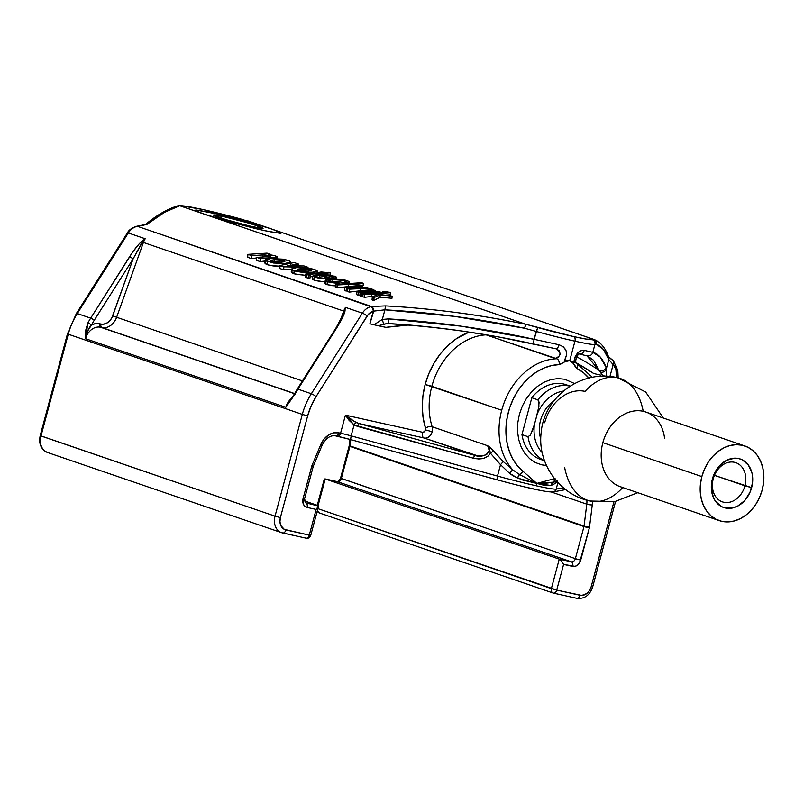 <?xml version="1.0" encoding="UTF-8"?>
<svg xmlns="http://www.w3.org/2000/svg" width="804" height="804" viewBox="0 0 804 804"><rect width="100%" height="100%" fill="white"/><g stroke="black" fill="none" stroke-linecap="round" stroke-linejoin="round"><path stroke-width="1.21" d="M503.234 461.546L512.701 469.817A63.627 49.727 -71.1 0 1 501.716 410.241L431.848 386.302A63.627 49.727 108.9 0 0 432.15 426.733L487.646 445.738L490.561 447.707L503.234 461.546L500.53 464.692L497.485 476.058A54.25 2.955 15 0 0 536.208 485.787L536.841 483.415L522.59 479.998L513.304 476.018L509.445 473.234L500.53 464.692L490.42 453.235L489.556 449.255L487.646 445.738C493.706 451.345 483.274 458.994 474.591 455.305L358.715 423.487L355.74 422.401L345.418 415.145L354.061 424.954L355.74 422.401L354.061 424.954L357.579 426.411L358.715 423.487L357.579 426.411L473.455 458.23L474.591 455.305L473.455 458.23C481.526 459.938 487.174 458.27 490.42 453.235L487.646 445.738L493.475 450.783L490.42 453.235L493.475 450.783L503.234 461.546L512.701 469.817L509.445 473.234L500.53 464.692L503.234 461.546M576.971 354.845L578.93 353.871A4.935 4.1 103.4 0 0 579.202 353.951L586.95 355.85A4.935 4.904 -76.7 0 0 592.809 352.343L584.237 350.353A4.935 4.1 103.4 0 1 579.463 354.001A4.935 4.1 -76.6 0 0 584.237 350.353C578.599 350.283 575.242 354.142 574.156 361.951L576.418 363.167A4.935 3.055 117.1 0 1 577.061 368.544A58.692 45.868 -71.1 0 1 588.92 378.081M576.659 363.318A63.627 49.727 -71.1 0 0 576.156 363.056L569.724 360.684L564.73 359.85C568.348 352.614 566.418 347.569 558.921 344.725L534.127 339.308L536.238 331.449A54.25 2.955 15 0 0 574.95 341.177A3.95 2.452 -77.5 0 0 573.644 336.574A50.31 2.734 -165 0 1 537.745 327.55L534.127 339.308L558.921 344.725L563.152 346.665L565.936 350.323L566.539 352.654L566.539 355.147L564.73 359.85L569.724 360.684L574.95 341.177A54.25 2.955 -165 0 1 536.238 331.449L537.745 327.55L525.977 324.324L524.53 328.233L536.238 331.449L524.53 328.233L454.712 316.394L384.905 309.821L382.322 319.459L373.95 324.766L378.382 325.771L384.041 324.123A4.935 0.623 -103.8 0 1 382.322 319.459A4.935 0.623 76.2 0 0 384.041 324.123L385.588 323.841M555.031 479.325A4.935 2.774 77.2 0 1 553.695 482.139L555.443 481.757M485.807 334.735L486.088 334.856A63.627 49.727 108.9 0 0 431.848 386.302A63.627 49.727 108.9 0 0 432.15 426.733A7.889 6.171 -71.1 0 1 432.19 431.738L425.507 429.909L424.301 431.778L422.482 432.261A4.935 3.065 -77.5 0 0 424.11 438.009A4.935 3.065 102.5 0 1 422.482 432.261A2.955 2.311 108.9 0 0 425.507 429.909L432.19 431.738A7.889 6.171 -71.1 0 1 424.11 438.009L358.715 423.487L352.092 420.301L347.449 416.854M556.368 348.866L533.675 344.011C485.877 333.449 437.557 326.675 388.734 323.71A4.935 0.603 -86.6 0 1 388.422 318.897L461.305 326.193L534.127 339.308A4.935 0.573 102.4 0 0 533.665 344.011A4.935 0.573 -77.6 0 1 534.127 339.308C485.606 328.625 437.034 321.821 388.422 318.897A4.935 0.603 93.4 0 0 388.724 323.7A4.935 0.603 -86.6 0 0 388.885 323.58C411.145 324.866 435.296 327.308 461.335 330.906L497.596 336.745L556.147 348.815A4.935 1.739 -78 0 0 556.288 348.856A4.935 1.739 -78 0 0 558.921 344.725A4.935 1.739 102 0 1 556.288 348.856A4.935 1.739 102 0 1 556.147 348.815L559.222 350.665L560.107 354.112L558.398 357.348L554.981 358.463L486.088 334.856A63.627 49.727 108.9 0 0 431.848 386.302L425.165 384.473A68.561 53.577 -71.1 0 1 469.084 332.092L455.858 339.057L447.647 345.79L440.27 353.941L433.959 363.287L428.874 373.558L425.165 384.473L501.716 410.241A63.627 49.727 -71.1 0 1 556.82 358.755L486.088 334.856A4.884 3.819 108.9 0 0 486.38 334.836M349.931 446.401L349.137 446.049L349.931 446.401A2.955 2.311 108.9 0 0 350.021 445.898A3.95 0.633 -172.9 0 1 349.258 445.406A3.95 0.633 7.1 0 0 350.021 445.898L350.805 439.647L350.021 445.898L584.066 526.077L586.789 504.158L551.454 492.048L586.789 504.158L584.066 526.077A2.955 2.311 -71.1 0 1 583.975 526.58L349.931 446.401A2.955 2.311 108.9 0 0 350.021 445.898L584.066 526.077A2.955 2.311 -71.1 0 1 583.975 526.58L349.931 446.401L341.328 478.501L349.931 446.401M336.956 481.556A3.95 2.452 -77.5 0 1 337.127 481.586A3.95 2.452 102.5 0 1 337.288 481.636A3.95 2.452 -77.5 0 0 337.127 481.586C337.539 482.49 338.675 481.345 340.534 478.149L575.373 558.679L583.975 526.58L575.373 558.679A3.95 3.085 -71.1 0 1 571.332 561.815L337.288 481.636A3.95 3.085 108.9 0 0 341.328 478.501L575.373 558.679A3.95 3.085 -71.1 0 1 571.332 561.815L337.288 481.636A3.95 3.085 108.9 0 0 341.328 478.501L340.534 478.149L349.137 446.049L350.001 439.426M586.83 500.168A14.794 11.568 -71.1 0 1 586.789 504.158A3.95 0.633 7.1 0 0 592.267 504.952L592.437 501.475A18.743 14.643 108.9 0 1 592.267 504.952A3.95 0.633 -172.9 0 1 586.789 504.158A14.794 11.568 -71.1 0 0 586.83 500.168M325.218 478.953L337.288 481.636L324.484 478.983L325.218 478.953L318.072 505.605L325.218 478.953L559.262 559.132L551.363 588.629L556.71 590.096L563.594 564.408L575.111 566.358L577.503 565.142L579.473 562.961L589.322 528.047A6.904 5.397 108.9 0 0 589.543 526.881L592.267 504.952L589.543 526.881A3.95 0.633 -172.9 0 1 584.066 526.077A3.95 0.633 7.1 0 0 589.543 526.881A6.904 5.397 108.9 0 1 589.322 528.047L583.975 526.58L589.322 528.047L580.719 560.147L575.373 558.679L580.719 560.147A7.889 6.171 108.9 0 1 572.639 566.418A3.95 2.452 -77.5 0 0 571.332 561.815L559.262 559.132L325.218 478.953L324.153 479.697M345.479 307.44L344.223 313.681L336.806 327.791A2.955 0.543 -147.7 0 0 336.122 327.751A2.955 0.543 32.3 0 1 336.806 327.791C341.549 320.163 344.303 314.454 345.077 310.676A2.955 1.708 -171.4 0 0 344.202 311.238L343.167 314.444M432.15 426.733A4.935 2.111 -17.5 0 0 425.497 428.029A68.561 53.577 -71.1 0 1 425.165 384.473L422.944 395.648L422.261 406.844L423.115 417.738L425.497 428.029A4.935 2.111 162.5 0 1 432.15 426.733L487.646 445.738L489.214 450.381L486.943 454.19L484.531 455.406L478.109 455.989L424.11 438.009L358.715 423.487L474.591 455.305L424.11 438.009A7.889 6.171 108.9 0 0 432.19 431.738A7.889 6.171 108.9 0 0 432.15 426.733M425.507 429.909A2.955 2.311 108.9 0 0 425.497 428.029L425.507 429.909M600.819 375.156L593.744 373.528A477.707 373.337 108.9 0 0 576.096 362.684M594.025 339.469L596.116 341.318L596.417 344.202L594.91 344.484L596.417 344.202L593.905 339.429L592.156 339.64A3.95 3.919 79.5 0 1 594.91 344.484A3.95 3.919 -100.5 0 0 592.156 339.64A50.31 2.734 -165 0 1 573.644 336.574A3.95 2.452 102.5 0 1 574.95 341.177A54.25 2.955 15 0 0 594.91 344.484L592.809 352.343L594.91 344.484A54.25 2.955 -165 0 1 574.95 341.177L569.724 360.684L565.021 361.669A4.935 2.734 -104.3 0 0 564.73 359.85L565.021 361.669L569.724 360.684L574.156 361.951A4.935 2.945 130.4 0 1 573.403 363.539L575.011 357.026L577.674 352.926L581.091 350.644L584.237 350.353L592.809 352.343L600.246 357.056L606.055 367.237A4.935 4.844 158.9 0 1 599.04 370.262A482.641 377.187 108.9 0 0 576.739 356.815A482.641 377.187 -71.1 0 1 599.04 370.262L602.578 375.488M589.453 378.714L583.704 372.915L575.845 367.669L573.403 363.539L569.724 360.684L573.403 363.539L577.061 368.544A4.935 3.055 -62.9 0 0 576.428 363.167L592.417 377.327M606.628 376.443L606.216 369.187A4.935 4.412 -177.8 0 1 600.578 372.222L602.648 375.589L606.628 376.443L606.055 367.237L606.216 369.187L608.799 359.549A3.95 3.869 -20.4 0 0 608.708 357.127A3.95 3.869 159.6 0 1 608.799 359.549L603.352 349.408L596.417 344.202C601.533 346.032 605.663 351.147 608.799 359.549L613.15 364.534L609.924 376.553L613.15 364.534A3.95 2.352 -49.8 0 0 613.392 360.745A3.95 2.352 -49.8 0 0 613.03 360.514M335.861 435.919L337.228 436.23A3.95 2.452 -77.5 0 0 337.389 436.27A3.95 2.452 -77.5 0 0 340.574 433.215L345.418 415.145L349.047 420.321L354.061 424.954L351.137 435.868L497.485 476.058L500.53 464.692L490.42 453.235L487.837 456.31L483.787 458.31L478.782 458.983L473.455 458.23L354.061 424.954L351.137 435.868A14.794 0.804 15 0 0 340.574 433.215L338.876 432.843A18.743 14.643 108.9 0 0 320.756 444.642L312.093 465.245A6.904 5.397 108.9 0 0 311.701 466.38L303.098 498.48A7.889 6.171 108.9 0 0 307.098 507.435L316.143 509.445L309.269 535.132L284.314 529.374L280.827 525.565L279.943 521.776L280.385 517.625L275.038 516.158A14.794 11.568 108.9 0 0 281.47 532.64A14.794 11.568 108.9 0 0 282.526 532.941A3.95 2.452 -77.5 0 0 282.707 532.992A3.95 2.452 -77.5 0 0 285.882 529.936A10.854 8.482 -71.1 0 1 280.385 517.625L307.651 415.869L302.304 414.402L275.038 516.158L280.385 517.625L307.651 415.869L311.148 405.869L316.072 396.593A3.95 0.724 -147.7 0 0 311.329 393.749A59.184 46.26 108.9 0 0 302.304 414.402L307.651 415.869A55.245 43.175 -71.1 0 1 316.072 396.593L367.116 316.012A3.95 0.724 -147.7 0 0 362.373 313.168L311.329 393.749A3.95 0.724 32.3 0 1 316.072 396.593L368.383 314.324L373.709 311.108L384.905 309.821C431.436 312.444 477.978 318.585 524.53 328.233L525.766 324.283A2.955 2.311 -71.1 0 1 525.977 324.324L573.644 336.574L586.106 339.067L593.674 339.358A2.955 2.311 -71.1 0 1 593.865 339.409L593.965 339.449C599.764 341.71 604.246 346.534 607.402 353.921L608.708 357.137M587.654 356.051L593.593 360.282L599.04 370.262A4.935 4.844 -21.1 0 0 606.055 367.237C602.729 358.624 598.317 353.659 592.809 352.343A4.935 4.904 103.3 0 1 586.99 355.86L600.578 372.222A4.935 4.412 2.2 0 0 606.216 369.187L608.799 359.549L612.819 364.222A3.95 2.492 -53.8 0 0 612.749 360.232A3.95 2.492 126.2 0 1 612.819 364.222L613.15 364.534A10.854 8.482 -71.1 0 1 616.186 371.337A3.95 1.116 -2.8 0 0 617.804 370.353A3.95 1.116 177.2 0 1 616.186 371.337L616.487 377.528L615.914 369.307L613.15 364.534A3.95 2.352 130.2 0 0 613.392 360.745M576.086 362.684L593.744 373.528L599.955 374.945M602.648 375.589L604.005 375.91M557.906 482.601L556.167 489.093L563.353 487.767L556.167 489.093L557.906 482.601M556.931 481.546L555.313 483.425A4.935 4.161 46.5 0 1 556.026 481.596A4.935 4.161 -133.5 0 0 555.313 483.425L554.931 483.787M557.504 480.742L555.313 483.425L551.062 485.515L536.841 483.415L553.695 482.139L551.062 485.515A4.935 4.311 86.7 0 1 553.695 482.139L556.77 481.365M555.051 478.501L536.841 483.415L543.534 483.576L553.695 482.139L555.051 478.501L536.841 483.415L523.163 471.425L536.841 483.415L517.535 478.068L519.464 474.531L536.841 483.415L536.208 485.787A54.25 2.955 15 0 0 556.167 489.093A3.95 3.919 79.5 0 1 553.102 491.937A3.95 3.919 79.5 0 1 553.092 491.937A3.95 3.919 -100.5 0 0 556.167 489.093A54.25 2.955 -165 0 1 536.208 485.787A54.25 2.955 -165 0 1 497.485 476.058L496.922 479.777L497.485 476.058L351.137 435.868L350.574 439.587L506.48 482.34M564.74 361.81L560.036 364.493M556.147 348.815C561.705 352.765 561.323 355.981 554.981 358.463L556.82 358.755A4.935 2.955 88.2 0 1 559.232 364.584A4.935 2.955 -91.8 0 0 556.82 358.755A63.627 49.727 108.9 0 0 501.716 410.241A63.627 49.727 108.9 0 0 512.701 469.817L519.464 474.531A4.935 1.266 -69.6 0 0 517.535 478.068L509.445 473.234L512.701 469.817L519.464 474.531A4.935 2.965 -51.2 0 0 523.163 471.425A58.692 45.868 -71.1 0 1 509.786 407.497A58.692 45.868 -71.1 0 1 559.232 364.584L551.614 365.569L544.037 368.011L536.7 371.85L529.796 376.996L523.494 383.317L517.967 390.633L513.364 398.764L509.786 407.497L507.334 416.603L506.078 425.859L506.038 435.014L507.234 443.828L509.615 452.079L513.123 459.556L517.686 466.059L523.163 471.425L519.464 474.531L536.841 483.415L544.64 485.435L551.062 485.515M546.449 465.486L541.816 464.863L535.414 462.571L529.695 458.712L524.881 453.456L521.163 446.984L518.68 439.567L517.535 431.467L517.746 423.004L519.334 414.502L522.228 406.301L526.308 398.694L531.434 391.99L537.394 386.443L543.966 382.262L550.891 379.609L557.916 378.583L564.76 379.237L574.518 383.538L564.76 379.237L557.916 378.583L550.891 379.609L543.966 382.262L537.394 386.443L531.434 391.99L526.308 398.694L522.228 406.301L519.334 414.502L517.746 423.004L517.535 431.467L518.68 439.567L521.163 446.984L524.881 453.456L529.695 458.712L535.414 462.571L541.816 464.863L546.449 465.486M345.418 415.145L422.482 432.261L345.418 415.145L340.574 433.215L338.876 432.843A3.95 2.452 102.5 0 1 335.69 435.899A3.95 2.452 102.5 0 1 335.529 435.848A3.95 2.452 -77.5 0 0 335.71 435.899A3.95 2.452 -77.5 0 0 338.876 432.843L333.68 432.843L328.534 435.024L324.042 439.125L320.756 444.642L322.072 445.376L321.228 445.165M337.228 436.23A3.95 2.452 102.5 0 0 337.409 436.27A3.95 2.452 102.5 0 0 340.574 433.215A14.794 0.804 15 0 1 351.137 435.868L350.604 439.587L335.69 435.899C330.454 434.964 325.911 438.13 322.062 445.376L320.756 444.642L312.093 465.245L313.399 465.978L312.555 465.767A2.955 2.311 -71.1 0 0 312.384 466.26L313.178 466.611L313.399 465.978L312.093 465.245A6.904 5.397 108.9 0 0 311.701 466.38L303.098 498.48L304.585 498.701L303.098 498.48L303.42 504.259L304.937 506.339L307.098 507.435A3.95 2.452 -77.5 0 0 305.781 502.832A3.95 3.085 -71.1 0 1 305.5 502.751A3.95 3.085 -71.1 0 0 305.781 502.832A3.95 2.452 102.5 0 1 307.098 507.435L316.143 509.445L318.444 506.058L305.781 502.832L318.444 506.058L316.143 509.445L309.269 535.132L310.746 535.353L309.269 535.132A3.95 2.452 102.5 0 1 306.083 538.188A3.95 2.452 102.5 0 1 305.912 538.137A3.95 2.452 -77.5 0 0 306.083 538.188A3.95 2.452 -77.5 0 0 309.269 535.132L285.882 529.936A3.95 2.452 102.5 0 1 282.696 532.992A3.95 2.452 102.5 0 1 282.526 532.941A14.794 11.568 -71.1 0 1 281.561 532.67A14.794 11.568 -71.1 0 1 275.038 516.158L302.304 414.402A59.184 46.26 -71.1 0 1 311.329 393.749L362.373 313.168A3.95 0.724 32.3 0 1 367.116 316.012A10.854 8.482 -71.1 0 1 373.257 311.248L369.89 323.801A14.794 0.804 -165 0 1 373.95 324.766L378.382 325.771L386.443 323.731M303.791 498.349L304.585 498.701L313.178 466.601M317.851 505.515L304.435 500.912L317.851 505.515L318.324 506.992M309.952 535.002L310.746 535.353C309.439 537.886 307.882 538.821 306.083 538.188L281.561 532.67L47.516 452.491A14.794 11.568 108.9 0 1 40.994 435.979L275.038 516.158L40.2 435.627L40.994 435.979L68.26 334.213L302.304 414.402L68.26 334.213L40.994 435.979A14.794 11.568 -71.1 0 0 47.426 452.461A14.794 11.568 -71.1 0 0 48.481 452.763M282.857 533.022L305.912 538.137M385.93 327.369L408.09 325.077A477.707 373.337 108.9 0 0 385.93 327.369L378.382 325.771L385.93 327.369M559.232 364.584L565.021 361.669M388.422 318.897L382.322 319.459L373.95 324.766A14.794 0.804 15 0 0 369.89 323.801L373.709 311.108L384.905 309.821L382.322 319.459L388.422 318.897M388.734 323.71L385.669 323.831M145.212 238.768A14.794 11.568 108.9 0 0 143.413 242.456L343.69 311.068L340.253 320.665L343.69 311.068L143.413 242.456L116.63 317.278A14.794 11.568 108.9 0 1 101.957 327.56L294.646 393.578L101.957 327.56A2.955 1.839 102.5 0 1 100.972 324.112A11.839 9.256 108.9 0 0 112.711 315.882L116.63 317.278L112.711 315.882L133.102 258.918L140.73 244.838L142.549 242.155L143.413 242.456L116.63 317.278A14.794 11.568 -71.1 0 1 101.957 327.56L100.56 327.248A14.794 11.568 108.9 0 0 85.515 338.685L85.556 330.796L87.887 322.957A59.184 46.26 -71.1 0 1 90.681 318.153L77.284 313.56L128.328 232.979L145.212 238.768A14.794 11.568 108.9 0 0 143.413 242.456L142.549 242.155L145.212 238.768L142.047 241.12L142.549 242.155A2.955 0.794 -127.7 0 1 142.047 241.12C138.6 243.984 134.429 249.21 129.544 256.788A2.955 0.543 32.3 0 1 133.102 258.918A2.955 0.543 -147.7 0 0 129.544 256.788L90.681 318.153A2.955 0.543 32.3 0 1 94.239 320.283A2.955 0.543 -147.7 0 0 90.681 318.153A59.184 46.26 108.9 0 0 87.887 322.957L91.586 324.856L87.887 322.957L85.515 338.685C86.49 332.655 88.52 328.052 91.586 324.856A17.758 13.879 -71.1 0 1 99.575 323.801A2.955 1.839 -77.5 0 0 100.56 327.248A14.794 11.568 108.9 0 0 85.515 338.685L87.546 331.198L91.586 324.856A56.23 43.939 -71.1 0 1 94.239 320.283L133.102 258.918L94.239 320.283A56.23 43.939 108.9 0 0 91.586 324.856L95.606 323.64L100.972 324.112A2.955 1.839 -77.5 0 0 101.957 327.56L100.56 327.248A2.955 1.839 102.5 0 1 99.575 323.801L102.671 324.283L106.148 323.479L109.354 321.238L111.836 317.861L133.102 258.918L142.549 242.155L145.212 238.768L128.328 232.979A14.794 11.568 -71.1 0 1 137.454 226.326L371.508 306.505L385.498 305.892C407.206 307.038 430.582 309.218 455.637 312.444C476.259 315.047 499.646 318.997 525.796 324.293C479.013 314.625 432.25 308.495 385.498 305.892L384.905 309.821L385.498 305.892L371.508 306.505A3.95 2.161 80.7 0 1 373.709 311.108A3.95 2.161 -99.3 0 0 371.508 306.505L370.744 306.666A3.95 2.191 75.9 0 1 373.257 311.248A3.95 2.191 -104.1 0 0 370.744 306.666A14.794 11.568 108.9 0 0 362.373 313.168A14.794 11.568 -71.1 0 1 370.744 306.666L137.454 226.326A14.794 11.568 108.9 0 0 128.328 232.979L77.284 313.56L90.681 318.153L132.941 251.712L139.464 243.532L145.152 238.808M116.63 317.278L302.425 380.935L116.63 317.278M345.489 307.379L362.373 313.168L345.489 307.379A14.794 11.568 -71.1 0 0 343.69 311.068L344.202 311.238L343.248 314.213M336.806 327.791L297.942 389.156L311.329 393.749L297.942 389.156L336.806 327.791M343.348 313.942L336.122 327.751L297.249 389.106A2.955 0.543 32.3 0 1 297.942 389.156A2.955 0.543 -147.7 0 0 297.249 389.116M100.56 327.248L294.565 393.719L100.56 327.248M290.043 400.573L285.792 407.296L85.515 338.685L285.792 407.296A14.794 11.568 -71.1 0 1 291.762 398.231A14.794 11.568 -71.1 0 0 285.792 407.296L295.148 393.97L295.349 394.663M289.701 401.005L285.792 407.296L295.148 393.97A59.184 46.26 -71.1 0 1 297.942 389.156A59.184 46.26 108.9 0 0 295.148 393.97L294.485 393.88L297.249 389.106M77.284 313.56A59.184 46.26 108.9 0 0 68.26 334.213L67.466 333.861L68.26 334.213A59.184 46.26 -71.1 0 1 77.284 313.56A3.95 0.724 -147.7 0 0 76.37 313.5A3.95 0.724 32.3 0 1 77.284 313.56M128.328 232.979A3.95 0.724 -147.7 0 0 127.404 232.919A3.95 0.724 32.3 0 1 128.328 232.979M137.454 226.326A3.95 2.261 -100 0 0 136.72 226.266A3.95 2.261 80 0 1 137.454 226.326A500.389 391.066 -71.1 0 1 142.439 225.482A3.95 2.271 -99.2 0 0 141.715 225.421A3.95 2.271 80.8 0 1 142.439 225.482A500.389 391.066 108.9 0 0 137.454 226.326M363.046 293.792L389.066 292.123L390.784 292.716L374.373 293.761L392.141 296.163L380.232 294.867L374.071 297.57L372.292 296.957L377.709 294.586L363.046 293.792L389.066 292.123L390.784 292.716L374.373 293.761L392.141 296.163L380.232 294.867L374.071 297.57L372.292 296.957L377.709 294.586L371.77 293.932L364.755 294.375L364.513 297.339A500.389 391.066 -71.1 0 1 371.569 296.455L371.77 293.932L371.569 296.455L373.146 296.586L371.569 296.455A500.389 391.066 108.9 0 0 364.513 297.339L364.755 294.375L363.046 293.792L362.805 296.756L363.046 293.792M372.051 299.922L372.292 296.957L372.051 299.922L373.83 300.535L374.071 297.57L373.83 300.535L380.041 297.178L380.232 294.867L380.041 297.178L391.96 298.294L392.141 296.163L391.96 298.294L380.041 297.178L373.83 300.535L372.051 299.922M386.473 295.078A500.389 391.066 -71.1 0 1 390.613 294.817L390.784 292.716L390.613 294.817A500.389 391.066 108.9 0 0 386.473 295.078M362.805 296.756L364.513 297.339L362.805 296.756M360.102 292.787L378.784 291.591L380.503 292.174L361.82 293.37L360.102 292.787L378.784 291.591L380.503 292.174L361.82 293.37L361.579 296.334A500.389 391.066 -71.1 0 1 362.845 296.163A500.389 391.066 108.9 0 0 361.579 296.334L361.82 293.37L360.102 292.787L359.86 295.741L360.102 292.787M380.463 292.676L380.503 292.174L380.463 292.676M359.86 295.741L361.579 296.334L359.86 295.741M382.794 291.329L387.84 291.701L382.794 291.329L387.84 291.701L384.463 292.415L382.794 291.329L382.694 292.535L382.794 291.329M387.799 292.204L387.84 291.701L387.799 292.204M363.026 290.646L360.483 290.807A500.389 391.066 108.9 0 0 349.318 292.133L347.599 291.55L349.318 292.133L349.559 289.169L347.841 288.586L347.599 291.55L347.841 288.586L349.559 289.169L364.835 288.435L370.976 289.45L372.393 290.133L371.87 290.586L356.916 291.691L358.634 292.274L375.227 290.676L371.78 288.998L365.307 288.133L368.162 287.953L366.534 287.39L347.841 288.586L366.534 287.39L368.162 287.953L365.307 288.133L373.337 289.45L374.764 291.018L358.634 292.274L356.916 291.691L372.443 290.274L370.976 289.45L360.674 288.465L349.559 289.169L349.318 292.133A500.389 391.066 -71.1 0 1 360.483 290.807L360.674 288.465L360.483 290.807L366.272 290.757M370.875 290.746L370.976 289.45L370.875 290.746M356.674 294.656L356.916 291.691L356.674 294.656L358.393 295.239L358.634 292.274L358.393 295.239A500.389 391.066 -71.1 0 1 359.921 295.038A500.389 391.066 108.9 0 0 358.393 295.239L356.674 294.656M370.594 292.113L370.644 291.51L370.594 292.113M374.694 291.852L374.764 291.018L374.694 291.852M375.056 292.777L375.237 290.626L374.764 291.018M335.59 284.385L337.308 284.968L352.383 284.224L358.745 285.259L359.85 286.314L344.655 287.49L346.373 288.083L362.514 286.827L362.785 286.083L361.127 285.259L353.197 283.953L363.328 283.309L361.609 282.717L335.59 284.385L361.609 282.717L363.328 283.309L353.197 283.953L361.127 285.259L362.514 286.827L346.373 288.083L344.655 287.49L360.192 286.073L358.745 285.259L348.413 284.264L337.308 284.968L337.067 287.932A500.389 391.066 -71.1 0 1 348.222 286.606L348.413 284.264L348.222 286.606L353.659 286.536L348.222 286.606A500.389 391.066 108.9 0 0 337.067 287.932L337.308 284.968L335.59 284.385L335.348 287.35L335.59 284.385M358.644 286.536L358.745 285.259L358.644 286.536M344.413 290.455L344.655 287.49L344.413 290.455L346.132 291.048L346.373 288.083L346.132 291.048A500.389 391.066 -71.1 0 1 347.66 290.837A500.389 391.066 108.9 0 0 346.132 291.048L344.413 290.455M357.79 287.943L357.84 287.35L357.79 287.943M362.443 287.651L362.514 286.827L362.443 287.651M362.785 288.576L362.514 286.827M360.252 287.179L360.946 287.39M361.74 285.49A500.389 391.066 -71.1 0 1 363.157 285.41L363.328 283.309L363.157 285.41A500.389 391.066 108.9 0 0 361.74 285.49M335.348 287.35L337.067 287.932L335.348 287.35M338.002 282.636L339.72 283.219L336.444 283.219L329.771 282.375L326.163 281.229L325.63 279.923L334.936 278.867L343.73 279.601L349.067 281.49L348.283 282.385L346.152 282.707L344.434 282.124L346.192 281.701L346.072 281.028L340.826 279.712L333.63 279.531L328.213 280.435L330.645 281.943L339.72 283.219L327.318 281.681L325.238 280.375L330.997 278.998L347.077 280.455L349.157 281.762L346.152 282.707L344.434 282.124L346.373 281.44L345.006 280.556L332.936 279.571L328.042 280.686L329.419 281.591L338.002 282.636M331.489 282.134L332.735 281.973L332.936 279.571L332.735 281.973L339.097 281.792M344.886 282.063L345.006 280.556L344.886 282.063M344.293 283.832L344.434 282.124L344.293 283.832M346.072 283.712L346.152 282.707L346.072 283.712M325.409 282.696L325.188 283.691L327.067 284.676L327.318 281.681L327.067 284.676L336.213 285.933L331.027 285.591L325.911 284.194M339.65 284.124L339.72 283.219L339.65 284.124M331.369 278.154L328.796 277.681M332.544 276.285L332.414 277.903L332.544 276.285L321.871 275.209L330.404 278.134L333.962 277.199L332.544 276.285L321.871 275.209L330.404 278.134L333.76 277.47L332.544 276.285M312.887 278.415L312.676 279.41L314.575 280.395L314.816 277.4L312.726 276.084L318.545 274.707L334.564 276.164L336.645 277.481L330.132 278.857L319.741 275.33L315.771 276.013L316.093 276.978L326.926 278.978L320.263 278.616L312.917 276.476L313.108 275.631L316.806 274.847L329.148 274.978L336.444 277.078L335.419 278.224L330.132 278.857L319.841 275.33L319.64 277.762L320.836 278.174L319.64 277.762A500.389 391.066 108.9 0 0 319.54 277.772L319.741 275.33L315.459 276.365L316.937 277.32L325.278 278.405L326.886 279.49L326.926 278.978L314.816 277.4L314.575 280.395L323.56 281.671M280.043 265.501L283.882 266.807L308.032 267.31L304.063 265.953L287.43 265.833L298.274 263.963L294.113 262.536L280.043 265.501L294.113 262.536L298.274 263.963L287.43 265.833L304.063 265.953L308.032 267.31L283.882 266.807L283.641 269.802L291.44 269.561L283.641 269.802L283.882 266.807L280.043 265.501L279.802 268.486L280.043 265.501M307.972 267.963L308.032 267.31L307.972 267.963M298.113 265.913L298.274 263.963L298.113 265.913M279.802 268.486L283.641 269.802L279.802 268.486M280.455 262.225L275.481 262.215M274.596 259.873L274.425 261.953L274.596 259.873L270.847 260.687L271.963 261.39L281.189 262.134L284.907 261.32L283.812 260.627L274.596 259.873L281.872 260.144L283.812 260.627L283.712 261.863L283.812 260.627L284.867 261.421L280.104 262.194L273.913 261.873L270.858 260.637L274.596 259.873M276.375 262.154L279.31 262.144M270.777 258.566L266.184 259.2L265.099 260.325L273.39 262.998L285.018 263.451L289.822 262.747L290.767 261.883L288.827 260.607L283.38 259.179L270.777 258.566L288.123 260.355L290.777 262.003L285.018 263.451L267.662 261.662L267.41 264.727L270.918 265.621L280.445 266.204L273.129 265.943L267.41 264.727L267.662 261.662L264.998 260.014L270.777 258.566M284.938 264.466L285.018 263.451L284.938 264.466M265.903 261.953L264.968 262.526L265.169 263.652L267.41 264.727L264.757 262.998M247.923 254.345L251.682 255.642L264.305 254.868L269.943 255.642L270.606 256.325L269.611 256.516L256.737 257.37L260.496 258.657L277.31 257.129L274.847 255.602L268.466 254.536L270.737 254.386L267.049 253.129L247.923 254.345L267.049 253.129L270.737 254.386L268.466 254.536L275.501 255.813L277.41 256.948L260.496 258.657L256.737 257.37L268.295 256.627C270.757 256.536 271.31 256.205 269.943 255.642L263.029 254.908L251.682 255.642L251.441 258.607A500.389 391.066 -71.1 0 1 256.687 257.933A500.389 391.066 108.9 0 0 251.441 258.607L251.682 255.642L247.923 254.345L247.682 257.31L247.923 254.345M262.868 256.978L263.029 254.908L262.868 256.978M269.873 256.486L269.943 255.642L269.873 256.486M270.817 256.154L269.943 255.642M256.496 260.335L256.737 257.37L256.496 260.335L260.255 261.622L260.496 258.657L260.255 261.622A500.389 391.066 -71.1 0 1 264.918 261.019A500.389 391.066 108.9 0 0 260.255 261.622L256.496 260.335M273.491 258.456L273.541 257.823L273.491 258.456M247.682 257.31L251.441 258.607L247.682 257.31M306.927 271.29L301.952 271.28M301.068 268.948L300.897 271.018L301.068 268.948L297.319 269.762L298.435 270.456L307.661 271.199L311.389 270.395L310.284 269.702L301.068 268.948L308.907 269.32L310.284 269.702L310.193 270.928L310.284 269.702L311.329 270.244L308.676 271.129L301.621 271.119L297.379 269.913L301.068 268.948M302.847 271.219L305.781 271.209M292.375 271.028L291.45 271.591L291.641 272.717L293.892 273.802L294.133 270.737L291.47 269.079L296.274 267.712L292.656 268.275L291.47 269.099L291.892 269.702L295.751 271.229L302.274 272.365L315.037 272.134L317.238 270.958L314.595 269.42L306.475 267.792L297.249 267.642L314.595 269.42L317.248 271.079L311.5 272.516L294.133 270.737L293.892 273.802L305.51 275.31M311.419 273.43L311.5 272.516L311.419 273.43M306.545 274.626L305.731 274.264L306.254 273.832L321.791 272.767L319.922 272.124L319.851 272.888L319.922 272.124L321.68 272.013L323.55 272.656L328.916 272.315L330.504 272.857L330.333 274.948A500.389 391.066 108.9 0 0 329.399 275.008A500.389 391.066 -71.1 0 1 330.333 274.948L330.504 272.857L325.138 273.199L327.69 274.074L327.63 274.807L327.69 274.074L325.881 274.677L323.379 273.31L323.278 274.586L323.379 273.31L309.751 274.184L309.671 275.058L309.751 274.184L308.213 274.646L310.213 275.189L306.545 274.626C305.108 274.063 305.641 273.732 308.153 273.641L321.791 272.767L319.922 272.124L321.68 272.013L330.504 272.857L325.138 273.199L327.69 274.074L323.379 273.31L308.404 274.325L310.213 275.189L309.982 278.063A500.389 391.066 108.9 0 0 308.676 278.244L305.49 277.249L306.304 277.621L306.545 274.626L306.304 277.621L308.676 278.244L308.917 275.269L305.61 274.094L305.369 277.058M310.083 276.857A500.389 391.066 -71.1 0 1 312.686 276.546A500.389 391.066 108.9 0 0 310.083 276.857M164.428 212.356L147.222 224.215L142.439 225.482L148.087 223.693A3.95 3.718 -129.6 0 0 145.524 224.437A3.95 3.718 50.4 0 1 148.087 223.693C159.323 214.557 169.875 208.578 179.754 205.744L164.428 212.356M178.408 205.693L180.006 205.794A2.955 2.311 108.9 0 0 179.805 205.754L525.766 324.283L179.754 205.744A3.95 3.859 -90 0 0 179.704 205.734M305.731 275.31L295.49 274.275L291.239 272.064M319.288 277.038L320.253 276.958M322.113 281.641L315.108 280.566L312.495 278.898M325.942 281.611L323.429 281.671M344.826 282.717L338.936 281.782L331.389 282.144M325.188 283.691L325.037 283.108M356.433 286.877L353.659 286.536M368.674 291.068L364.725 290.656M180.438 205.653A3.95 3.859 90 0 1 181.513 205.794L180.006 205.794L181.513 205.794A3.95 3.859 -90 0 0 180.498 205.653L179.001 205.653M181.513 205.794A60.169 3.276 -165 0 1 240.677 218.929L202.779 209.512L181.513 205.794M274.164 229.894L593.674 339.358L274.164 229.894L280.264 232.376L281.169 233.08L280.586 233.391L264.496 230.658L234.456 223.15L206.467 214.859L525.977 324.324L180.006 205.794L202.437 213.472L196.327 210.99L195.422 210.286L196.015 209.975L212.095 212.708L242.135 220.216L270.124 228.507L240.677 218.929C209.201 210.578 189.141 206.146 180.498 205.653M247.883 220.879L271.963 229.13L247.903 220.879A2.955 2.311 108.9 0 0 247.893 220.879A2.955 2.311 108.9 0 0 247.702 220.829L270.124 228.507M593.865 339.409L272.526 229.321L593.865 339.409M610.206 358.393L612.306 360.001A3.95 2.492 126.2 0 1 612.749 360.232M591.885 586.538L592.679 586.89L591.191 586.669L613.954 501.736L591.191 586.669L589.493 590.538L586.779 593.533L581.764 595.452L556.71 590.096L563.594 564.408L561.494 561.011L559.262 559.132L571.332 561.815A3.95 2.452 102.5 0 1 572.639 566.418L563.594 564.408L561.494 561.011L559.262 559.132L551.363 588.629A3.95 3.085 108.9 0 0 553.102 593.03A3.95 3.085 108.9 0 0 553.353 593.101A3.95 2.452 -77.5 0 0 553.524 593.151A3.95 2.452 -77.5 0 0 556.71 590.096L317.902 508.651L551.363 588.629A3.95 3.085 -71.1 0 0 553.102 593.03L319.057 512.851A3.95 3.085 108.9 0 0 319.319 512.922L317.309 510.862A3.95 3.085 108.9 0 0 319.057 512.851L317.148 511.455M580.096 595.292L556.71 590.096A3.95 2.452 102.5 0 1 553.524 593.151A3.95 2.452 102.5 0 1 553.353 593.101A3.95 3.085 -71.1 0 1 553.102 593.03L576.91 598.347A3.95 2.452 -77.5 0 0 580.096 595.292A3.95 2.452 102.5 0 1 576.92 598.347A3.95 2.452 102.5 0 1 576.739 598.297A3.95 2.452 -77.5 0 0 576.91 598.347C584.558 599.06 589.814 595.251 592.679 586.89L591.191 586.669A10.854 8.482 -71.1 0 1 580.096 595.292M553.695 593.181L576.739 598.297M617.04 369.739A3.95 1.116 177.2 0 1 617.804 370.342L613.362 360.725L608.477 356.674M337.549 436.301A18.743 1.015 -165 0 1 350.554 439.577M343.549 437.728L340.233 436.924M551.363 491.867L549.222 491.837M539.785 490.269L524.781 486.933M179.754 205.744L177.895 205.804C167.634 208.849 156.82 215.08 145.454 224.487L136.75 226.256C131.766 227.914 128.65 230.125 127.404 232.919L76.37 313.5L67.466 333.861L40.2 435.627C38.532 443.758 40.974 449.376 47.516 452.491M257.913 226.045A25.648 1.397 -165 0 1 263.069 228.326A25.648 1.397 -165 0 1 246.124 225.14A25.648 1.397 -165 0 1 218.688 217.321A25.648 1.397 -165 0 1 213.522 215.05A25.648 1.397 -165 0 1 230.477 218.226A25.648 1.397 -165 0 1 257.913 226.045L257.461 227.713L257.913 226.045L246.195 222.427L223.16 216.497L213.583 215.181L225.974 219.643L249.32 225.924L261.782 228.416L263.019 228.185L257.913 226.045M204.347 214.145L196.91 211.281L195.764 210.005L219.221 214.346L259.632 225.21L272.244 229.22L281.078 232.939L275.491 232.858L257.37 229.019L232.818 222.698L204.347 214.145M713.269 478.762A20.713 16.191 108.9 0 0 723.751 502.259A20.713 16.191 108.9 0 0 744.946 485.807L751.629 487.636A25.648 20.04 -71.1 0 1 725.389 508.017A25.648 20.04 -71.1 0 1 712.404 478.923L713.269 478.762A20.713 16.191 -71.1 0 1 735.821 462.682A20.713 16.191 -71.1 0 1 744.946 485.807A20.713 16.191 -71.1 0 1 722.394 501.877A20.713 16.191 -71.1 0 1 713.269 478.762L712.404 478.923L714.073 474.179L716.434 469.787L719.389 465.918L726.635 460.29L734.695 458.169L738.645 458.541L742.343 459.868L748.423 465.134L752.011 473.164L752.675 477.837L752.554 482.732L749.961 492.38L744.645 500.651L737.409 506.269L733.399 507.806L725.389 508.017L721.69 506.691L715.61 501.425L713.46 497.696L711.359 488.721L712.404 478.923A25.648 20.04 -71.1 0 1 738.645 458.541A25.648 20.04 -71.1 0 1 751.629 487.636L714.434 475.345L744.946 485.807A20.713 16.191 108.9 0 0 734.464 462.3A20.713 16.191 108.9 0 0 713.269 478.762M622.829 487.425A39.456 30.833 -71.1 0 1 602.849 442.662L701.842 476.581A39.456 30.833 -71.1 0 1 744.805 445.949A39.456 30.833 -71.1 0 1 762.192 489.988A39.456 30.833 -71.1 0 1 719.228 520.61A39.456 30.833 -71.1 0 1 701.842 476.581L602.849 442.662A39.456 30.833 -71.1 0 1 643.22 411.306A39.456 30.833 108.9 0 0 602.849 442.662A39.456 30.833 108.9 0 0 620.236 486.691L719.228 520.61M744.805 445.949L645.813 412.04A39.456 30.833 108.9 0 0 643.22 411.306A39.456 30.833 -71.1 0 1 664.566 438.27M637.773 492.701L614.849 501.585L590.247 501.033A63.134 39.235 -77.5 0 0 622.718 487.546A63.134 39.235 102.5 0 1 590.247 501.033A63.134 39.235 102.5 0 1 564.679 467.657M544.67 422.733A39.456 30.833 108.9 0 1 585.051 391.377A63.134 39.235 102.5 0 1 617.623 377.769A63.134 39.235 102.5 0 1 643.22 411.306A63.134 39.235 -77.5 0 0 617.623 377.769L645.682 392.04L663.35 418.05M701.842 476.581L700.435 484.129L700.234 491.656L701.259 498.852L703.47 505.455L706.776 511.203L711.048 515.877L716.133 519.304L721.821 521.334L727.901 521.917L734.142 521.002L740.303 518.65L746.142 514.932L751.449 509.997L755.991 504.038L759.629 497.284L762.192 489.988L763.609 482.43L763.8 474.913L762.775 467.707L760.564 461.114L757.257 455.365L752.986 450.682L747.911 447.265L742.213 445.225L736.132 444.652L729.891 445.557L723.731 447.918L717.892 451.627L712.595 456.561L708.043 462.521L704.415 469.285L701.842 476.581M540.801 438.974A28.783 22.492 -71.1 0 1 553.805 401.025A28.783 22.492 -71.1 0 0 540.801 438.974M570.106 386.101L566.076 384.714A39.456 30.833 108.9 0 0 531.816 397.759L537.886 399.839L538.841 401.116L538.881 406.422L535.866 419.256L533.343 428.241L530.379 435.125L528.007 436.683L521.947 434.602L531.816 397.759L537.886 399.839L539.092 402.613L538.177 410.221L534.429 424.522A34.954 27.316 108.9 0 0 542.197 452.602A34.954 27.316 -71.1 0 1 534.429 424.522L530.379 435.125L528.007 436.683A39.456 30.833 108.9 0 0 544.479 460.632A39.456 30.833 -71.1 0 1 528.007 436.683L521.947 434.602A39.456 30.833 108.9 0 0 540.499 459.375L544.529 460.752M537.886 399.839A39.456 30.833 -71.1 0 1 569.986 386.171A39.456 30.833 108.9 0 0 537.886 399.839M537.253 413.98A34.954 27.316 -71.1 0 1 563.262 391.116A34.954 27.316 108.9 0 0 537.253 413.98M350.082 418.894L347.64 417.015L350.082 418.894M555.333 481.787L554.378 481.455M337.127 481.586L325.067 478.903M576.197 362.936C574.307 360.232 578.749 352.634 579.533 353.971L579.181 353.941M313.399 465.978L322.062 445.376M304.585 498.701L305.53 502.751M318.424 506.691L310.746 535.353M289.691 401.025L294.485 393.87M348.986 283.912L349.157 281.762M325.007 283.259L325.238 280.375M312.485 278.968L312.726 276.084M336.464 279.631L336.645 277.481M290.596 264.164L290.777 262.003M264.757 262.938L264.998 260.014M277.239 259.089L277.41 256.948M317.077 273.239L317.248 271.079M291.239 272.013L291.47 269.079M615.573 501.455L592.679 586.89M617.804 370.342L618.165 377.89M324.203 479.425L317.268 505.314M350.574 439.587L496.932 479.777C521.917 486.43 545.223 492.41 553.102 491.937L565.664 489.606M590.247 501.033C559.544 494.912 537.122 463.395 541.172 432.612C543.926 396.583 582.196 368.815 617.623 377.769"/></g></svg>
